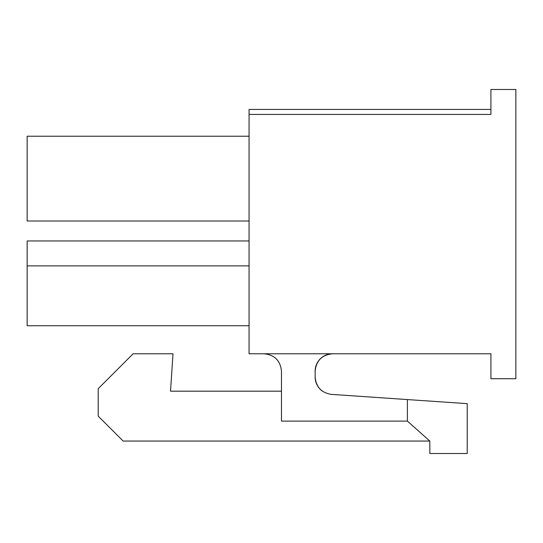 <?xml version="1.0" encoding="UTF-8"?>
<svg xmlns="http://www.w3.org/2000/svg" width="543" height="543" viewBox="0 0 543 543"><rect width="100%" height="100%" fill="white"/><g stroke="black" fill="none" stroke-linecap="round" stroke-linejoin="round"><path stroke-width="0.81" d="M249.061 114.417L490.92 114.417L490.92 89.486L515.85 89.486L515.85 378.715L490.92 378.715L490.92 353.778L249.061 353.778L249.061 109.428L490.92 109.428M249.061 136.232L27.15 136.232L27.15 221.008L249.061 221.008M249.061 240.956L27.15 240.956L27.15 325.732L249.061 325.732M315.137 371.236A17.451 17.451 0 0 1 332.587 353.778C322.006 354.837 316.189 360.654 315.137 371.236L315.137 376.971C316.026 387.003 321.449 392.806 331.4 394.381L407.386 399.567L407.386 421.103L281.471 421.103L281.471 371.236C280.419 360.654 274.602 354.837 264.02 353.778M407.386 399.567L467.231 403.646L467.231 453.514L429.825 453.514L429.825 441.052L123.146 441.052L98.208 416.114L98.208 388.686L133.116 353.778L173.013 353.778L170.516 391.184L281.471 391.184M407.386 421.103L429.825 441.052M315.137 376.971A17.451 17.451 0 0 0 322.454 391.184M249.061 265.887L27.15 265.887"/></g></svg>
